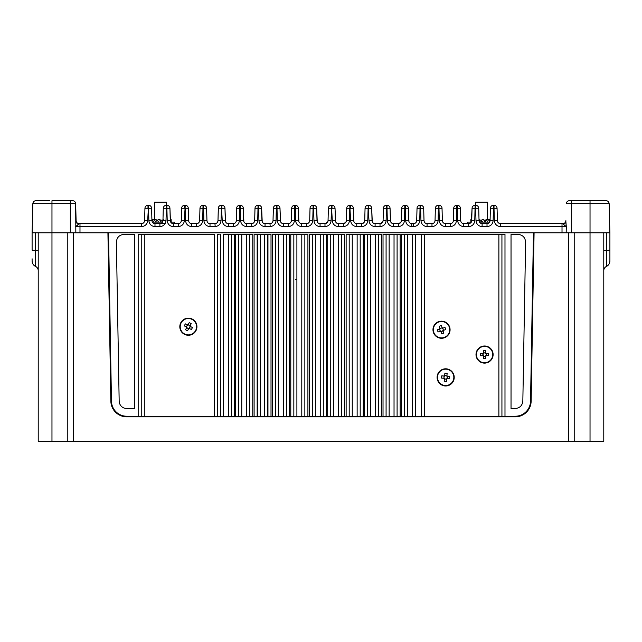 <?xml version="1.0" encoding="UTF-8"?>
<svg xmlns="http://www.w3.org/2000/svg" width="642" height="642" viewBox="0 0 642 642"><rect width="100%" height="100%" fill="white"/><g stroke="black" fill="none" stroke-linecap="round" stroke-linejoin="round"><path stroke-width="0.96" d="M37.027 200.705L35.92 200.705A3.058 3.058 0 0 0 32.862 203.683L32.1 232.805L79.985 232.805L79.985 226.61L75.692 226.61L79.167 223.633L79.985 223.633L79.167 223.633A3.058 3.058 0 0 1 76.109 220.655L76.133 221.53A3.058 2.624 178.5 0 0 78.918 224.066M36.064 200.705L36.979 200.705M37.244 200.705L38.255 200.705M38.448 200.705L39.804 200.705M603.785 232.805L603.785 441.295L51.97 441.295L51.97 203.683L32.862 203.683L32.1 232.805L32.862 203.683A3.058 3.058 0 0 1 35.92 200.705A3.058 3.058 0 0 0 32.862 203.683A3.058 3.058 0 0 1 35.92 200.705L45.277 200.705M590.03 441.295L590.03 200.705L606.08 200.705A3.058 3.058 0 0 1 609.138 203.683L609.9 232.805L609.138 203.683A3.058 3.058 0 0 0 606.08 200.705L601.49 200.705L606.08 200.705A3.058 3.058 0 0 1 609.138 203.683L609.9 232.805L562.015 232.805L562.015 226.61L566.308 226.61L566.164 225.238M583.337 200.705L596.723 200.705M79.985 232.805L108.53 232.805L111.467 401.21A15.288 15.288 0 0 0 126.755 416.233L401.475 416.233L401.475 234.386L417.115 234.386A6.123 6.123 176.2 0 1 417.91 234.33L422.805 234.33A6.123 6.123 -176.2 0 1 423.6 234.386L435.453 234.386A6.123 6.123 176.2 0 1 436.255 234.33L441.142 234.33A6.123 6.123 -176.2 0 1 441.945 234.386L472.143 234.386A6.123 6.123 176.2 0 1 472.937 234.33L477.833 234.33A6.123 6.123 -176.2 0 1 478.627 234.386L504.989 234.386L504.989 416.233L515.245 416.233A15.288 15.288 0 0 0 530.533 401.21L533.47 232.805L562.015 232.805M515.245 408.537L511.032 408.537L511.032 234.386L517.974 234.386C522.676 234.852 525.22 237.444 525.613 242.154L522.837 401.073C522.307 405.592 519.771 408.079 515.245 408.537M134.732 408.537L126.755 408.537A7.592 7.592 0 0 1 119.163 401.073L116.387 242.154C116.78 237.444 119.324 234.852 124.026 234.386L134.732 234.386L134.732 408.537M214.372 416.233L214.372 234.386L206.547 234.386A6.115 6.115 0 0 0 205.745 234.33L200.858 234.33A6.115 6.115 176.9 0 0 200.055 234.386L169.857 234.386A6.115 6.115 -176.6 0 0 169.063 234.33L164.167 234.33A6.115 6.115 -3.1 0 0 163.373 234.386L169.857 234.386M138.174 416.233L138.174 234.386L163.373 234.386M205.745 234.33L200.858 234.33M477.833 234.33L472.937 234.33M424.707 416.233L424.707 234.386L421.65 234.386L421.65 416.233L504.989 416.233M141.826 226.602L79.985 226.61L79.985 223.633L141.561 223.633C143.302 223.544 144.322 222.557 144.619 220.655L144.506 221.37M154.979 223.633L159.906 223.633C161.648 223.544 162.667 222.557 162.956 220.655L166.013 220.655L166.342 208.265L163.285 208.265L162.956 220.655M169.897 208.249L166.888 208.265L167.217 220.655L170.274 220.655C170.563 222.557 171.583 223.544 173.324 223.633L178.243 223.633C179.993 223.544 181.012 222.557 181.301 220.655L181.196 221.37M188.836 221.707L188.291 208.265L185.233 208.265L185.554 220.655L188.612 220.655C188.9 222.557 189.92 223.544 191.669 223.633L196.588 223.633C198.338 223.544 199.357 222.557 199.646 220.655L199.542 221.37M215.198 226.602L214.934 223.633L209.123 223.496M233.544 226.602L233.271 223.633L227.469 223.496M251.881 226.602L251.616 223.633L245.814 223.496M270.226 226.602L269.961 223.633L264.151 223.496M283.379 223.633L282.496 223.496M288.298 223.633L283.387 223.633L283.387 226.61L288.298 226.61L288.306 223.633C290.048 223.544 291.067 222.557 291.356 220.655L291.251 221.37M306.916 226.602L306.643 223.633L300.841 223.496M327.853 221.634L325.775 223.52L319.178 223.496M346.19 221.634L344.12 223.52L337.523 223.496M364.536 221.634L363.468 223.031L362.128 223.593L355.869 223.496M382.881 221.634L380.802 223.52L374.214 223.496M401.226 221.634L399.147 223.52L392.551 223.496M411.779 223.633L410.896 223.496M413.649 223.633L411.787 223.633L411.787 226.61L413.649 226.61C417.252 226.233 419.29 224.243 419.756 220.655L416.698 220.655C416.481 222.461 415.462 223.456 413.649 223.633L413.649 226.61M431.986 223.633L427.066 223.633C425.253 223.456 424.234 222.461 424.017 220.655C424.234 222.461 425.253 223.456 427.066 223.633L427.066 226.61L431.986 226.61C435.589 226.233 437.627 224.243 438.101 220.655L435.043 220.655C434.819 222.461 433.799 223.456 431.986 223.633L431.986 226.61M450.331 223.633L445.412 223.633C443.598 223.456 442.579 222.461 442.354 220.655C442.579 222.461 443.598 223.456 445.412 223.633L445.412 226.61L450.331 226.61C453.934 226.233 455.972 224.243 456.446 220.655L453.388 220.655C453.164 222.461 452.145 223.456 450.331 223.633L450.331 226.61M468.676 223.633L463.757 223.633C461.943 223.456 460.924 222.461 460.699 220.655C460.924 222.461 461.943 223.456 463.757 223.633L463.757 226.61L468.676 226.61C472.279 226.233 474.318 224.243 474.783 220.655L471.726 220.655C471.509 222.461 470.49 223.456 468.676 223.633L468.676 226.61M490.103 219.5L490.4 208.265L493.449 208.265L493.128 220.655L490.071 220.655C489.846 222.461 488.835 223.456 487.013 223.633L482.102 223.633C480.28 223.456 479.261 222.461 479.044 220.655L478.715 208.265L475.658 208.265L475.987 220.655L479.044 220.655M562.015 223.633L500.439 223.633C498.625 223.456 497.606 222.461 497.381 220.655C497.606 222.461 498.625 223.456 500.439 223.633L500.439 226.61L562.015 226.61L562.015 223.633L562.833 223.633L562.015 223.633M224.885 234.386A6.115 6.115 0 0 0 224.09 234.33L234.434 234.386L234.434 416.233M235.654 416.233L235.654 234.386L252.779 234.386L252.779 416.233M254.104 416.233L254.104 234.386L271.012 234.386L271.012 416.233M272.344 416.233L272.344 234.386L289.462 234.386L289.462 416.233M290.786 416.233L290.786 234.386L307.911 234.386L307.911 416.233M309.235 416.233L309.235 234.386L326.361 234.386L326.361 416.233M327.685 416.233L327.685 234.386L344.802 234.386L344.802 416.233M346.134 416.233L346.134 234.386L363.252 234.386L363.252 416.233M364.584 416.233L364.584 234.386L381.701 234.386L381.701 416.233M383.025 416.233L383.025 234.386L400.151 234.386L400.151 416.233M108.53 232.805L533.47 232.805M421.65 416.233L401.475 416.233M565.891 220.655L565.891 220.655A3.058 3.058 0 0 1 562.833 223.633L563.082 224.066A3.058 2.624 1.5 0 0 565.867 221.53L565.891 220.655M497.381 220.655L497.06 208.265L497.381 220.655L494.332 220.655L494.003 208.265L497.06 208.265A3.058 3.058 0 0 0 494.003 205.288L493.449 205.288A3.058 3.058 0 0 0 490.4 208.265A3.058 3.058 0 0 1 493.449 205.288L493.449 208.265L494.003 208.265L494.003 205.288A3.058 3.058 0 0 1 497.06 208.265M471.461 219.355L472.055 208.265A3.058 3.058 0 0 1 475.112 205.288L475.658 205.288A3.058 3.058 0 0 1 478.715 208.265A3.058 3.058 0 0 0 475.658 205.288L475.658 208.265L472.055 208.265A3.058 3.058 0 0 1 475.112 205.288L474.783 220.655M453.709 208.265L453.388 220.655L453.709 208.265A3.058 3.058 0 0 1 456.767 205.288L457.321 205.288A3.058 3.058 0 0 1 460.378 208.265L460.699 220.655L457.642 220.655L457.321 208.265L460.378 208.265A3.058 3.058 0 0 0 457.321 205.288L457.321 208.265L453.709 208.265A3.058 3.058 0 0 1 456.767 205.288L456.446 220.655M435.364 208.265L435.043 220.655L435.364 208.265A3.058 3.058 0 0 1 438.422 205.288L438.976 205.288A3.058 3.058 0 0 1 442.033 208.265L442.354 220.655L439.297 220.655L438.976 208.265L442.033 208.265A3.058 3.058 0 0 0 438.976 205.288L438.976 208.265L435.364 208.265A3.058 3.058 0 0 1 438.422 205.288L438.101 220.655M417.027 208.265L416.698 220.655L417.027 208.265A3.058 3.058 0 0 1 420.085 205.288L420.63 205.288A3.058 3.058 0 0 1 423.688 208.265L424.017 220.655L420.959 220.655L420.63 208.265L423.688 208.265A3.058 3.058 0 0 0 420.63 205.288L420.63 208.265L417.027 208.265A3.058 3.058 0 0 1 420.085 205.288L419.756 220.655M471.726 220.655L472.055 208.265M490.071 220.655L490.4 208.265M509.018 416.233L509.018 416.843M571.685 232.805L571.685 200.705L569.39 200.705A3.058 3.058 0 0 0 566.332 203.683A3.058 3.058 0 0 1 569.39 200.705L590.03 200.705M566.116 224.764L566.043 224.09M565.867 221.53L566.308 226.61L563.082 224.066M441.142 234.33L436.255 234.33M564.904 225.647L564.19 225.182M141.561 223.633L141.561 226.61C145.164 226.241 147.203 224.251 147.668 220.655L144.619 220.655L144.94 208.265L147.997 208.265L144.948 208.257A3.058 3.058 0 0 1 147.997 205.288L148.551 205.288A3.058 3.058 0 0 1 151.6 208.265L148.551 208.265L148.872 220.655L151.929 220.655L151.6 208.257L149.931 208.233M163.285 208.265A3.058 3.058 0 0 1 166.342 205.288L166.888 205.288A3.058 3.058 0 0 1 169.945 208.265L170.274 220.655M178.516 226.602L178.243 226.61C181.855 226.241 183.893 224.251 184.358 220.655L181.301 220.655L181.622 208.265L184.679 208.265L181.622 208.265A3.058 3.058 0 0 1 184.679 205.288L185.233 205.288A3.058 3.058 0 0 1 188.291 208.265L188.612 220.655M200.015 208.249L199.999 208.257A3.058 3.058 0 0 1 203.024 205.288L203.578 205.288A3.058 3.058 0 0 1 206.636 208.265L206.62 208.257M45.084 200.705L41.513 200.705M42.813 200.705L40.51 200.705M70.315 232.805L70.315 203.683L51.97 203.683L51.97 200.705L72.61 200.705A3.058 3.058 0 0 1 75.668 203.683L76.109 220.655M72.61 200.705L70.315 200.705L70.315 203.683L75.668 203.683L75.836 232.805L107.92 232.805L110.857 401.218A15.898 15.898 0 0 0 126.755 416.843L515.245 416.843A15.898 15.898 0 0 0 531.143 401.218L534.08 232.805L568.627 232.805L568.627 441.295M39.178 200.705L38.111 200.705M37.573 200.705L37.132 200.705M47.484 200.705L49.707 200.705M46.89 200.705L45.438 200.705M44.097 200.705L43.552 200.705M207.173 221.707L206.957 220.655L203.899 220.655L203.578 208.265L206.636 208.265L200.168 208.241M200.858 208.233L202.647 208.257M206.58 208.249L206.957 220.655C207.246 222.557 208.265 223.544 210.014 223.633L210.014 226.61L214.934 226.61C218.537 226.241 220.575 224.251 221.041 220.655L217.983 220.655L217.879 221.37M186.613 208.233L188.178 208.249M166.342 205.288L166.342 208.265L168.461 208.233M77.313 225.511L77.786 225.206M72.201 200.705L71.792 200.705M40.623 200.705L46.754 200.705M151.929 220.655C152.218 222.557 153.237 223.544 154.987 223.633L165.13 223.633M196.853 226.602L196.588 226.61C200.2 226.241 202.23 224.251 202.703 220.655L199.646 220.655L199.967 208.265L199.646 220.655M206.957 220.655L206.636 208.265M170.363 219.227L169.945 208.265M153.229 219.805L151.897 219.403L151.6 208.265M144.94 208.265L144.619 220.655M144.426 221.634L143.688 222.758M199.453 221.634L198.715 222.758M196.588 223.633L196.588 226.61L191.669 226.61L191.669 223.633L190.778 223.496M181.108 221.634L180.37 222.758M132.982 416.233L132.982 416.843M217.79 221.634L217.052 222.758M225.519 221.707L224.965 208.257A3.058 3.058 0 0 0 221.915 205.288L221.37 205.288A3.058 3.058 0 0 0 218.312 208.265L217.983 220.655L218.36 208.249M224.869 208.249L224.965 208.257A3.058 3.058 0 0 0 221.915 205.288L221.915 208.265L224.973 208.265L225.302 220.655C225.591 222.557 226.61 223.544 228.351 223.633L228.351 226.61L233.271 226.61C236.882 226.241 238.92 224.251 239.386 220.655L236.328 220.655L236.224 221.37M223.946 208.233L224.54 208.233M221.041 220.655L221.37 208.265L218.312 208.265A3.058 3.058 0 0 1 221.37 205.288L222.244 220.655L225.302 220.655M214.934 223.633C216.675 223.544 217.694 222.557 217.983 220.655M236.136 221.634L235.397 222.758M243.864 221.707L243.302 208.257A3.058 3.058 0 0 0 240.26 205.288L239.707 205.288A3.058 3.058 0 0 0 236.657 208.265L236.328 220.655L236.657 208.265L243.318 208.265A3.058 3.058 0 0 0 240.26 205.288L240.59 220.655L243.639 220.655L243.214 208.249M242.291 208.233L242.877 208.233M243.639 220.655C243.936 222.557 244.955 223.544 246.697 223.633L246.697 226.61L251.616 226.61C255.227 226.241 257.265 224.251 257.731 220.655L254.673 220.655L254.569 221.37M233.271 223.633C235.02 223.544 236.039 222.557 236.328 220.655M254.481 221.634L253.742 222.758M262.209 221.707L261.647 208.257A3.058 3.058 0 0 0 258.606 205.288L258.052 205.288A3.058 3.058 0 0 0 254.994 208.265L261.663 208.265A3.058 3.058 0 0 0 258.606 205.288L258.927 220.655L261.984 220.655L261.35 208.241M260.636 208.233L261.222 208.233M255.636 208.233L256.639 208.233M257.731 220.655L258.052 205.288A3.058 3.058 0 0 0 254.994 208.265L254.673 220.655C254.384 222.557 253.365 223.544 251.616 223.633M261.984 220.655C262.273 222.557 263.292 223.544 265.042 223.633L265.042 226.61L269.961 226.61C273.564 226.241 275.603 224.251 276.068 220.655L273.019 220.655L272.906 221.37M272.826 221.634L272.088 222.758M280.546 221.707L279.992 208.257A3.058 3.058 0 0 0 276.951 205.288L276.397 205.288A3.058 3.058 0 0 0 273.34 208.265L273.019 220.655L273.388 208.249M278.973 208.233L279.567 208.233M276.068 220.655L276.397 205.288A3.058 3.058 0 0 0 273.34 208.265L280 208.265A3.058 3.058 0 0 0 276.951 205.288L277.272 220.655L280.329 220.655L280 208.265M280.329 220.655C280.618 222.557 281.637 223.544 283.387 223.633M269.961 223.633C271.702 223.544 272.722 222.557 273.019 220.655M291.163 221.634L290.425 222.758M298.891 221.707L298.337 208.257A3.058 3.058 0 0 0 295.288 205.288L294.742 205.288A3.058 3.058 0 0 0 291.685 208.265L291.356 220.655L291.685 208.257L298.345 208.265A3.058 3.058 0 0 0 295.288 205.288L295.617 220.655L298.674 220.655L298.241 208.249M297.318 208.233L297.912 208.233M288.571 226.602L288.298 226.61C291.909 226.241 293.948 224.251 294.413 220.655L291.356 220.655M298.674 220.655C298.963 222.557 299.983 223.544 301.724 223.633L301.724 226.61L306.643 226.61C310.255 226.241 312.293 224.251 312.758 220.655L309.701 220.655L309.596 221.37M309.508 221.634L308.77 222.758M317.236 221.707L316.691 208.265A3.058 3.058 0 0 0 313.633 205.288L313.079 205.288A3.058 3.058 0 0 0 310.022 208.265L309.701 220.655L310.022 208.265L313.079 208.265L310.632 208.233M316.586 208.249L316.691 208.265A3.058 3.058 0 0 0 313.633 205.288L313.633 208.265L316.691 208.265L317.012 220.655C317.3 222.557 318.32 223.544 320.069 223.633L320.069 226.61L324.988 226.61L324.988 223.633C326.738 223.544 327.757 222.557 328.046 220.655L327.942 221.37M315.663 208.233L316.249 208.233M312.758 220.655L313.079 208.265L313.633 208.265L313.954 220.655L317.012 220.655M306.643 223.633C308.393 223.544 309.412 222.557 309.701 220.655M335.573 221.707L335.028 208.257A3.058 3.058 0 0 0 331.978 205.288L331.424 205.288A3.058 3.058 0 0 0 328.367 208.265L328.046 220.655L328.367 208.265L328.977 208.233M335.02 208.257L335.028 208.257A3.058 3.058 0 0 0 331.978 205.288L331.978 208.265L335.036 208.265L335.357 220.655C335.646 222.557 336.665 223.544 338.414 223.633L338.414 226.61L343.334 226.61L343.334 223.633C345.075 223.544 346.094 222.557 346.383 220.655L346.279 221.37M334 208.233L334.594 208.233M335.357 220.655L332.299 220.655L331.424 205.288A3.058 3.058 0 0 0 328.367 208.265L331.424 208.265L328.415 208.249M325.253 226.602L324.988 226.61C328.6 226.241 330.63 224.251 331.103 220.655L328.046 220.655M353.919 221.707L353.365 208.257A3.058 3.058 0 0 0 350.315 205.288L349.77 205.288A3.058 3.058 0 0 0 346.712 208.265L346.383 220.655L346.816 208.249M353.301 208.249L353.365 208.257A3.058 3.058 0 0 0 350.315 205.288L350.315 208.265L353.373 208.265L353.702 220.655C353.991 222.557 355.01 223.544 356.751 223.633L356.751 226.61L361.671 226.61L361.671 223.633C363.42 223.544 364.439 222.557 364.728 220.655L364.624 221.37M352.306 208.233L352.94 208.233M346.712 208.265L349.77 208.265L346.712 208.265A3.058 3.058 0 0 1 349.77 205.288L350.644 220.655L353.702 220.655M343.598 226.602L343.334 226.61C346.937 226.241 348.975 224.251 349.441 220.655L346.383 220.655M372.264 221.707L371.702 208.257A3.058 3.058 0 0 0 368.66 205.288L368.107 205.288A3.058 3.058 0 0 0 365.057 208.265L364.728 220.655L365.057 208.257L365.507 208.233M371.614 208.249L371.71 208.257A3.058 3.058 0 0 0 368.66 205.288L368.66 208.265L371.718 208.265L372.039 220.655C372.336 222.557 373.355 223.544 375.097 223.633L375.097 226.61L380.016 226.61L380.016 223.633C381.765 223.544 382.784 222.557 383.073 220.655L382.969 221.37M370.691 208.233L371.277 208.233M361.944 226.602L361.671 226.61C365.282 226.241 367.32 224.251 367.786 220.655L368.107 208.265L365.057 208.265A3.058 3.058 0 0 1 368.107 205.288L368.99 220.655L372.039 220.655M367.786 220.655L364.728 220.655M390.609 221.707L390.047 208.257A3.058 3.058 0 0 0 387.006 205.288L386.452 205.288A3.058 3.058 0 0 0 383.394 208.265L383.073 220.655L383.507 208.249M389.951 208.249L390.047 208.257A3.058 3.058 0 0 0 387.006 205.288L387.006 208.265L390.063 208.265L390.384 220.655C390.673 222.557 391.692 223.544 393.442 223.633L393.442 226.61L398.361 226.61L398.361 223.633C400.102 223.544 401.122 222.557 401.419 220.655L401.306 221.37M388.867 208.233L389.622 208.233M380.281 226.602L380.016 226.61C383.627 226.241 385.665 224.251 386.131 220.655L386.452 205.288A3.058 3.058 0 0 0 383.394 208.265L387.006 208.265L387.327 220.655L390.384 220.655M386.131 220.655L383.073 220.655M408.946 221.707L408.392 208.257A3.058 3.058 0 0 0 405.351 205.288L404.797 205.288A3.058 3.058 0 0 0 401.74 208.265L401.419 220.655L401.844 208.249M407.373 208.233L407.967 208.233M401.74 208.265L404.797 208.265L401.74 208.265A3.058 3.058 0 0 1 404.797 205.288L404.797 208.265L408.4 208.265A3.058 3.058 0 0 0 405.351 205.288L405.672 220.655L408.729 220.655L408.4 208.265M398.626 226.602L398.361 226.61C401.964 226.241 404.003 224.251 404.468 220.655L401.419 220.655M408.729 220.655C409.018 222.557 410.037 223.544 411.787 223.633M141.232 234.386L141.232 416.233M404.532 234.386L404.532 416.233M415.543 234.386L415.543 416.233M501.932 234.386L501.932 416.233M238.712 234.386L238.712 416.233M249.722 234.386L249.722 416.233M275.402 234.386L275.402 416.233M286.404 234.386L286.404 416.233M293.843 234.386L293.843 416.233M304.854 234.386L304.854 416.233M312.293 234.386L312.293 416.233M323.303 234.386L323.303 416.233M330.742 234.386L330.742 416.233M341.745 234.386L341.745 416.233M349.192 234.386L349.192 416.233M360.194 234.386L360.194 416.233M367.641 234.386L367.641 416.233M378.644 234.386L378.644 416.233M386.083 234.386L386.083 416.233M397.093 234.386L397.093 416.233M231.377 234.386L231.377 416.233M220.367 234.386L220.367 416.233M32.1 232.805L32.1 250.155L35.591 250.348L35.591 266.454A4.582 4.582 0 0 1 38.215 270.595A4.582 4.582 0 0 0 35.591 266.454A4.582 4.582 0 0 1 38.215 270.595A4.582 4.582 0 0 0 35.591 266.454A4.582 4.582 0 0 1 38.215 270.595A4.582 4.582 0 0 0 35.591 266.454A6.115 6.115 0 0 1 32.1 260.925A6.115 6.115 0 0 0 35.591 266.454A6.115 6.115 0 0 1 32.1 260.925L32.1 258.79M606.409 232.805L606.409 250.348L609.9 250.155L609.9 232.805L609.9 258.79M51.97 441.295L38.215 441.295L38.215 232.805M456.125 416.843L456.125 416.233L456.125 416.843M369.302 416.233L369.302 416.843L369.302 416.233M364.415 416.843L364.415 416.233L364.415 416.843M277.585 416.233L277.585 416.843L277.585 416.233M272.698 416.843L272.698 416.233L272.698 416.843M185.875 416.233L185.875 416.843L185.875 416.233M180.98 416.843L180.98 416.233L180.98 416.843M609.9 250.155L609.9 260.925A6.115 6.115 0 0 1 606.409 266.454A4.582 4.582 0 0 0 603.785 270.595A4.582 4.582 0 0 1 606.409 266.454A4.582 4.582 0 0 0 603.785 270.595A4.582 4.582 0 0 1 606.409 266.454A6.115 6.115 0 0 0 609.9 260.925M461.02 416.233L461.02 416.843L461.02 416.233M574.742 441.295L574.742 232.805M67.258 441.295L67.258 232.805M439.297 326.224L439.947 328.391L439.297 326.224A14.991 6.685 -16.8 0 1 441.463 325.566L442.145 327.845L441.576 328.022A1.701 1.701 90 0 0 440.813 331.264A1.701 1.701 90 0 0 442.916 328.736A1.701 1.701 90 0 0 441.576 328.022L439.979 328.503M440.91 331.593L442.98 330.606L443.108 331.047A2.062 2.062 90 0 0 443.51 330.301L445.684 329.651L443.51 330.301M449.36 327.356A8.177 8.177 90 0 0 439.168 321.891A8.177 8.177 90 0 0 433.703 332.083A8.177 8.177 90 0 0 443.895 337.548A8.177 8.177 90 0 0 449.36 327.356M441.527 321.161L441.527 321.161A8.563 8.563 90 0 0 433.061 330.967A8.563 8.563 90 0 0 443.999 337.917A8.563 8.563 90 0 0 441.527 321.161A8.563 8.563 90 0 0 433.061 330.967A8.563 8.563 90 0 0 441.527 338.278L441.527 338.278M442.145 327.845L442.113 327.741A2.062 2.062 90 0 1 442.86 328.134L445.026 327.484A14.991 6.693 73.2 0 1 445.684 329.651M440.083 328.832L439.947 328.391A2.062 2.062 90 0 0 439.553 329.137L437.379 329.787A14.991 6.685 -106.8 0 0 438.037 331.954L440.203 331.304A2.062 2.062 90 0 0 440.95 331.697L441.6 333.872A14.991 6.693 163.2 0 0 443.766 333.214L443.108 331.047M442.113 327.741L441.463 325.566M442.86 328.134L442.418 328.271M439.987 329.001L439.553 329.137M440.203 331.304L438.037 331.954M443.397 330.333L442.747 328.166M439.658 329.105L440.316 331.264M443.766 333.214L443.076 330.935M440.813 331.264L441.6 333.872M189.294 328.447L189.567 327.918A1.701 1.701 90 0 0 187.769 325.117A1.701 1.701 90 0 0 188.122 328.383A1.701 1.701 90 0 0 189.567 327.918L190.024 326.28L190.433 326.489A2.062 2.062 90 0 0 190.176 325.687L191.212 323.672L190.176 325.687M184.31 325.887L186.324 326.922L184.31 325.887A14.991 6.685 -62.8 0 1 185.345 323.873L187.464 324.964L186.429 326.971M184.639 333.976A8.177 8.177 90 0 0 195.65 330.445A8.177 8.177 90 0 0 192.119 319.435A8.177 8.177 90 0 0 181.108 322.966A8.177 8.177 90 0 0 184.639 333.976M195.995 330.614A8.563 8.563 90 0 0 188.379 318.143A8.563 8.563 90 0 0 180.763 322.79A8.563 8.563 90 0 0 188.379 335.268A8.563 8.563 90 0 0 195.995 330.614C198.057 323.648 195.521 319.491 188.379 318.143L188.379 318.143M190.433 326.489L192.448 327.524A14.991 6.693 117.2 0 1 191.412 329.539L189.398 328.503A2.062 2.062 90 0 1 188.596 328.76L187.56 330.774A14.991 6.685 -152.8 0 1 185.546 329.739L186.581 327.725A2.062 2.062 90 0 1 186.324 326.922L186.734 327.131M191.212 323.672A14.991 6.693 27.2 0 0 189.197 322.637L188.162 324.651A2.062 2.062 90 0 0 187.36 324.908L185.345 323.873M188.989 328.295L191.412 329.539M188.596 328.76L187.56 330.774M186.79 327.316L186.581 327.725M188.162 324.651L187.954 325.061M186.637 327.621L188.652 328.656M190.12 325.791L188.114 324.756M192.448 327.524L190.329 326.433M488.538 353.357L486.267 353.397L488.538 353.357A14.991 6.693 89 0 1 488.57 355.62L486.195 355.66L486.179 355.066A1.701 1.701 90 0 0 483.274 353.445A1.701 1.701 90 0 0 485.127 356.158A1.701 1.701 90 0 0 486.179 355.066L486.154 353.397M482.928 353.453L483.314 355.708L482.856 355.716A2.062 2.062 90 0 0 483.458 356.302L483.498 358.573A14.991 6.685 179 0 0 485.761 358.533L485.721 356.262A2.062 2.062 90 0 0 486.307 355.66L488.57 355.62M484.702 362.73A8.177 8.177 90 0 0 492.735 354.424A8.177 8.177 90 0 0 484.421 346.383A8.177 8.177 90 0 0 476.388 354.697A8.177 8.177 90 0 0 484.702 362.73M493.12 354.416A8.563 8.563 90 0 0 484.558 345.998A8.563 8.563 90 0 0 476.003 354.697A8.563 8.563 90 0 0 484.558 363.115A8.563 8.563 90 0 0 493.12 354.416C492.687 349.433 489.838 346.624 484.558 345.998A8.563 8.563 90 0 0 476.003 354.697A8.563 8.563 90 0 0 484.558 363.115L484.558 363.115M485.809 353.405L486.267 353.397A2.062 2.062 90 0 0 485.665 352.811L485.625 350.548A14.991 6.685 -1 0 0 483.362 350.58L483.402 352.851A2.062 2.062 90 0 0 482.816 353.453L480.553 353.493A14.991 6.685 -91 0 0 480.585 355.756L482.856 355.716M485.721 356.262L485.761 358.533M485.625 350.548L485.665 352.811M483.45 355.845L483.458 356.302M483.402 352.851L483.41 353.309M483.458 356.19L485.721 356.149M485.665 352.923L483.402 352.964M480.585 355.756L482.969 355.716M483.274 353.445L480.553 353.493M166.615 205.288L166.615 202.23L154.385 202.23L154.385 219.323M475.377 205.288L475.377 202.23L487.607 202.23L487.607 219.612M295.288 279.27L296.893 279.27M467.737 223.633L467.737 222.1L471.308 222.1M479.462 222.1L489.653 222.1M487.013 226.61L482.102 226.61L482.102 223.633L487.013 223.633L487.013 226.61C490.624 226.233 492.655 224.243 493.128 220.655M479.125 221.281L480.288 222.092L479.775 220.158L481.348 220.158M484.028 220.383L486.813 220.158M470.867 222.1L470.795 220.367M471.766 219.42L470.931 219.227L471.453 222.06M470.795 220.206L470.931 219.227M488.426 219.548L489.79 219.227M488.682 220.013L489.854 219.741M490.087 220.198L488.771 220.174M488.706 220.054L490.095 219.668M487.896 222.1L486.732 220.206L485.304 220.174L485.761 222.1L485.111 222.1M486.732 220.206L488.241 219.227L489.718 222.06M485.015 220.158L488.241 219.227M483.964 220.158L485.424 220.158M482.752 222.1L481.372 220.206L483.185 219.227L483.643 219.853M481.749 222.1L481.219 220.174L479.775 220.158M484.172 220.158L483.185 219.227L485.192 222.06M480.529 220.158L479.012 219.668M159.85 220.158L162.972 220.158M152.331 222.068L153.679 222.084L152.684 220.206L154.032 219.227L155.797 222.06L156.985 222.1M153.213 219.813L151.897 219.516M171.053 222.1L170.732 220.206L170.258 220.198M170.242 219.46L171.117 219.227L171.197 222.1M170.732 220.206L171.117 219.227M152.347 222.1L161.864 222.1M162.916 220.206L162.282 220.158M162.667 222.1L162.153 220.174L160.709 220.158L161.182 222.084M158.726 222.1L157.378 220.206L159.168 219.227L161.19 221.996M158.47 222.1L158.317 221.538M160.709 220.158L159.168 219.227M157.507 220.134L154.032 219.227M157.459 220.158L156.632 220.158L157.097 222.092M170.692 222.1L174.255 222.1L174.255 223.633M447.169 378.595L447.217 378.074A1.701 1.701 -0 0 0 444.489 376.156A1.701 1.701 -0 0 0 446.046 379.053A1.701 1.701 -0 0 0 447.217 378.074L447.017 376.381L447.474 376.332A2.062 2.062 -0 0 0 446.928 375.682L447.129 373.435A14.991 6.918 5.1 0 0 444.874 373.235L444.681 375.49A2.062 2.062 -0 0 0 444.031 376.027L441.776 375.835L444.144 376.132L443.951 378.315M444.938 385.489A8.177 8.177 -0 0 0 453.798 378.058A8.177 8.177 -0 0 0 446.367 369.198A8.177 8.177 -0 0 0 437.507 376.629A8.177 8.177 -0 0 0 444.938 385.489M454.215 377.432L454.215 377.36C453.846 372.023 450.724 369.182 444.85 368.837C440.083 369.688 437.499 372.529 437.098 377.36A8.563 8.563 -0 0 0 445.275 385.906A8.563 8.563 -0 0 0 454.215 377.36A8.563 8.563 -0 0 0 446.029 368.805A8.563 8.563 -0 0 0 437.098 377.36L437.098 377.432A8.563 8.563 -0 0 0 445.275 385.978A8.563 8.563 -0 0 0 454.183 378.178M446.816 378.636L447.273 378.587A2.062 2.062 -0 0 1 446.631 379.125L446.431 381.388A14.991 6.452 -175 0 1 444.176 381.196L444.416 378.563L444.176 381.196M441.776 375.835A14.991 6.709 -85.5 0 0 441.576 378.09L443.839 378.282A2.062 2.062 -0 0 0 444.376 378.924M447.273 378.587L449.536 378.788A14.991 6.669 95.5 0 0 449.729 376.533L447.474 376.332M446.888 376.236L446.928 375.682M444.681 375.49L444.874 373.235M444.384 378.9L446.631 379.101M446.92 375.891L444.665 375.69M443.839 378.282L444.288 378.411M449.729 376.533L447.362 376.413M144.29 234.386L144.29 416.233M498.882 234.386L498.882 416.233M217.317 234.386L217.317 416.233M219.195 234.33A6.115 6.115 -5.6 0 0 218.4 234.386M387.327 220.655C387.792 224.251 389.83 226.241 393.442 226.61M368.99 220.655C369.455 224.251 371.493 226.241 375.097 226.61M350.644 220.655C351.11 224.251 353.148 226.241 356.751 226.61M349.441 220.655L349.77 208.265M332.299 220.655C332.765 224.251 334.803 226.241 338.414 226.61M331.103 220.655L331.424 208.265M313.954 220.655C314.428 224.251 316.458 226.241 320.069 226.61M295.617 220.655C296.082 224.251 298.121 226.241 301.724 226.61M294.413 220.655L294.742 205.288A3.058 3.058 0 0 0 291.685 208.265M277.272 220.655C277.737 224.251 279.776 226.241 283.387 226.61M258.927 220.655C259.392 224.251 261.43 226.241 265.042 226.61M240.59 220.655C241.055 224.251 243.093 226.241 246.697 226.61M239.386 220.655L239.707 205.288A3.058 3.058 0 0 0 236.657 208.265M222.244 220.655C222.71 224.251 224.748 226.241 228.351 226.61M203.899 220.655C204.365 224.251 206.403 226.241 210.014 226.61M202.703 220.655L203.024 205.288M185.554 220.655C186.028 224.251 188.058 226.241 191.669 226.61M185.233 205.288L184.358 220.655M178.243 223.633L178.243 226.61L173.324 226.61C169.721 226.241 167.682 224.251 167.217 220.655M148.872 220.655C149.337 224.251 151.376 226.241 154.987 226.61L159.898 226.61C163.509 226.241 165.548 224.251 166.013 220.655M148.551 205.288L147.668 220.655M500.439 226.61C496.836 226.233 494.797 224.243 494.332 220.655M482.102 226.61C478.491 226.233 476.46 224.243 475.987 220.655M463.757 226.61C460.153 226.233 458.115 224.243 457.642 220.655M445.412 226.61C441.808 226.233 439.77 224.243 439.297 220.655M427.066 226.61C423.463 226.233 421.425 224.243 420.959 220.655M405.672 220.655C406.137 224.251 408.176 226.241 411.787 226.61M404.468 220.655L404.797 208.265M151.721 225.639L151.303 225.35M170.066 225.639L169.649 225.35M188.403 225.639L187.994 225.35M206.748 225.639L206.331 225.35M225.093 225.639L224.676 225.35M243.43 225.639L243.021 225.35M261.775 225.639L261.358 225.35M280.121 225.639L279.703 225.35M298.466 225.639L298.048 225.35M316.803 225.639L316.394 225.35M335.148 225.639L334.731 225.35M353.493 225.639L353.076 225.35M371.83 225.639L371.421 225.35M390.175 225.639L389.758 225.35M408.521 225.639L408.103 225.35M566.308 226.61L566.164 232.805M606.08 200.705A3.058 3.058 0 0 1 609.138 203.683L566.332 203.683M147.997 205.288L147.997 208.265M166.888 208.265L166.888 205.288M184.679 205.288L184.679 208.265M203.578 208.265L203.578 205.288M154.987 223.633L154.987 226.61M159.898 226.61L159.898 223.633M173.324 223.633L173.324 226.61M313.079 208.265L313.079 205.288A3.058 3.058 0 0 0 310.022 208.265M407.59 234.386L407.59 416.233M412.485 234.386L412.485 416.233M241.769 234.386L241.769 416.233M246.664 234.386L246.664 416.233M257.161 234.386L257.161 416.233M257.49 234.386L257.49 416.233M260.54 234.386L260.54 416.233M264.576 234.386L264.576 416.233M267.634 234.386L267.634 416.233M267.955 234.386L267.955 416.233M278.459 234.386L278.459 416.233M283.347 234.386L283.347 416.233M296.901 234.386L296.901 416.233M301.796 234.386L301.796 416.233M315.35 234.386L315.35 416.233M320.246 234.386L320.246 416.233M333.8 234.386L333.8 416.233M338.687 234.386L338.687 416.233M352.249 234.386L352.249 416.233M357.137 234.386L357.137 416.233M370.691 234.386L370.691 416.233M375.586 234.386L375.586 416.233M389.14 234.386L389.14 416.233M394.036 234.386L394.036 416.233M228.319 234.386L228.319 416.233M223.424 234.386L223.424 416.233M73.373 441.295L73.373 232.805M603.785 250.492L606.409 250.348L606.409 266.454A4.582 4.582 0 0 0 603.785 270.595A4.582 4.582 0 0 1 606.409 266.454M38.215 250.492L35.591 250.348L35.591 232.805M182.513 416.233L182.513 416.843M184.342 416.843L184.342 416.233M274.222 416.233L274.222 416.843M276.06 416.843L276.06 416.233M365.94 416.233L365.94 416.843M367.778 416.843L367.778 416.233M457.658 416.233L457.658 416.843M459.487 416.843L459.487 416.233M152.716 219.564L153.253 219.781M163.654 219.805L162.105 220.158M475.77 416.233L476.508 416.843M480.922 416.369L481.588 416.843M487.238 416.233L489.244 416.843M504.708 416.843L506.225 416.233"/></g></svg>
